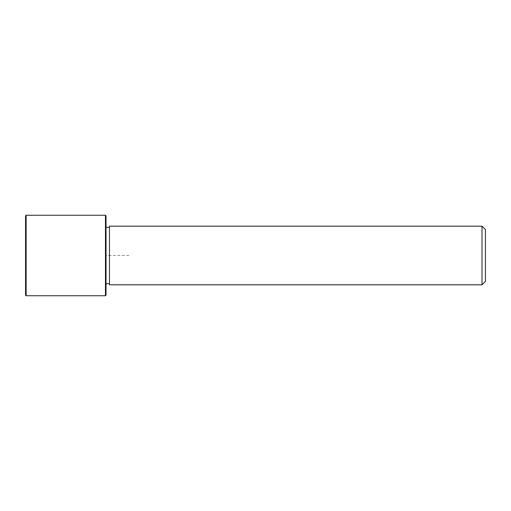 <?xml version="1.0" encoding="UTF-8"?>
<svg xmlns="http://www.w3.org/2000/svg" width="511" height="511" viewBox="0 0 511 511"><rect width="100%" height="100%" fill="white"/><g stroke="black" fill="none" stroke-linecap="round" stroke-linejoin="round"><path stroke-width="0.38" stroke-dasharray="2.56 1.92" d="M106.033 269.003L106.033 227.331L106.033 269.003M109.482 269.003L109.482 227.331L109.482 269.003M109.482 226.181L109.482 284.819M482.001 226.181L482.001 284.819M485.45 229.631L485.45 281.369M106.033 215.834L106.033 295.166M105.458 215.259L105.458 295.741M25.55 215.834L25.55 295.166M26.125 215.259L26.125 295.741M129.028 255.5L106.033 255.5L106.033 278.495"/><path stroke-width="0.77" d="M109.482 284.819L109.482 226.181L482.001 226.181L482.001 284.819L109.482 284.819M482.001 284.819L485.45 281.369L485.45 229.631L482.001 226.181M105.458 295.741L106.033 295.166L106.033 215.834L105.458 215.259L26.125 215.259L26.125 295.741L105.458 295.741L105.458 215.259M26.125 295.741L25.55 295.166L25.55 215.834L26.125 215.259M109.482 283.669L106.033 283.669M109.482 227.331L106.033 227.331"/></g></svg>
